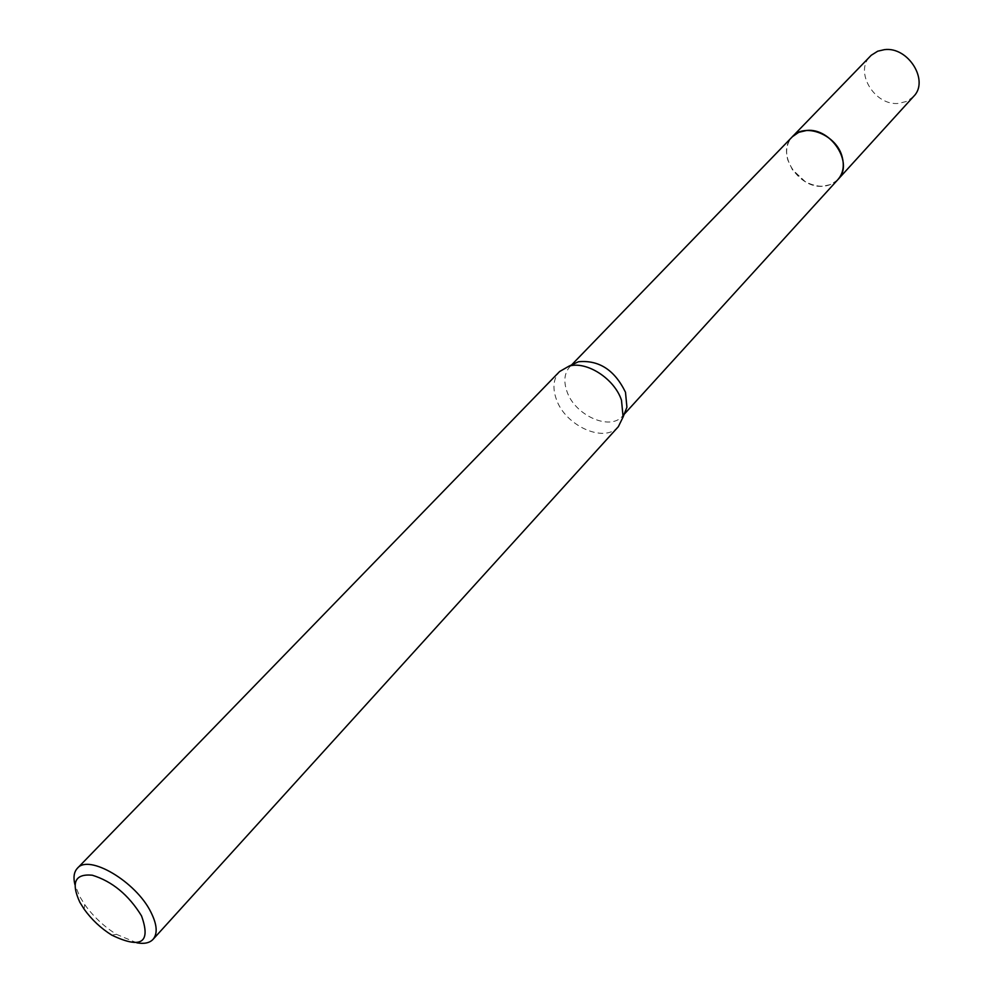 <?xml version="1.0" encoding="UTF-8"?>
<svg xmlns="http://www.w3.org/2000/svg" width="993" height="993" viewBox="0 0 993 993"><rect width="100%" height="100%" fill="white"/><g stroke="black" fill="none" stroke-linecap="round" stroke-linejoin="round"><path stroke-width="0.74" stroke-dasharray="4.96 3.72" d="M837.943 179.534C829.205 187.714 818.294 188.409 805.211 181.645L792.327 169.542L787.809 160.01C785.289 150.663 786.804 142.918 792.352 136.749M837.633 179.882C828.857 187.739 818.058 188.322 805.211 181.645L792.327 169.542L787.809 159.997C785.326 150.874 786.741 143.24 792.029 137.084M624.411 413.622L622.586 416.03C610.124 431.347 574.649 415.322 566.866 391.205C563.403 381.014 564.434 372.822 569.957 366.616L572.241 364.642M618.354 426.667C604.501 443.722 564.967 425.786 556.229 398.938C552.319 387.555 553.449 378.42 559.605 371.531M136.835 942.816L116.454 934.339C103.905 926.481 93.317 916.539 84.678 904.511L79.75 896.58L74.934 884.701M837.496 180.031L830.942 184.475L822.787 186.274C798.347 188.596 775.843 153.158 791.893 137.22M913.548 96.507L906.969 101.323L898.739 103.384C874.734 106.239 853.794 71.521 870.439 56.042M624.138 414.317L622.586 416.03M111.812 935.145L116.454 934.339M84.157 909.191L84.678 904.511M571.558 364.965L569.957 366.616"/><path stroke-width="1.49" d="M791.893 137.22L792.352 136.736C804.975 122.077 836.863 134.887 842.188 157.055C844.509 166.054 843.094 173.552 837.943 179.534L837.496 180.031M792.029 137.084C804.417 121.928 836.826 134.638 842.201 157.055C844.559 166.265 843.032 173.887 837.633 179.882M572.241 364.642L578.46 361.75C598.965 359.838 614.642 370.004 625.491 392.247L626.918 407.229L624.411 413.622M74.934 884.701C73.147 877.427 73.966 871.966 77.367 868.292L559.605 371.531L568.989 366.156C586.565 360.695 614.605 378.805 621.494 400.253L623.107 416.961L618.354 426.667L153.071 939.341C149.62 942.978 144.208 944.132 136.835 942.816M77.367 868.292C88.687 853.757 135.954 881.61 150.874 912.108C157.093 924.495 157.825 933.569 153.071 939.341M141.527 915.894C151.147 942.804 141.242 949.221 111.812 935.145C100.889 928.306 91.679 919.655 84.157 909.191L79.862 902.302C70.813 882.628 74.947 873.592 92.25 875.205C112.197 881.35 128.618 894.916 141.527 915.894M837.955 179.534L913.548 96.507C929.609 80.954 908.285 46.373 884.415 49.65L877.713 51.202L871.209 55.285L792.352 136.736L798.72 132.33L806.676 130.455C831.327 127.613 854.253 163.87 837.955 179.534L624.138 414.317M626.918 407.229L623.107 416.961M578.46 361.75L568.989 366.156M792.352 136.749L571.558 364.965"/></g></svg>
